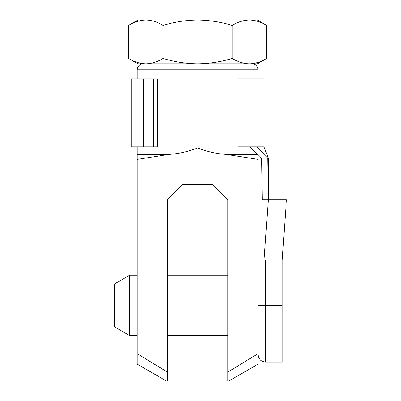 <?xml version="1.0" encoding="UTF-8"?>
<svg xmlns="http://www.w3.org/2000/svg" width="401" height="401" viewBox="0 0 401 401"><rect width="100%" height="100%" fill="white"/><g stroke="black" fill="none" stroke-linecap="round" stroke-linejoin="round"><path stroke-width="0.6" d="M227.838 380.945C229.297 380.945 229.297 380.945 227.838 380.945L227.838 199.708L212.736 184.605L182.525 184.605L167.423 199.708L167.423 380.945C165.964 380.945 165.964 380.945 167.423 380.945M258.043 154.4L258.043 364.143L228.936 380.95M166.325 380.95L137.217 364.143L137.217 147.934L197.633 147.934C188.305 151.618 178.741 153.773 168.941 154.4L137.217 159.372M258.043 159.372L226.319 154.4L257.763 154.4M137.217 154.4L168.941 154.4M226.319 154.4C216.545 153.794 206.981 151.638 197.633 147.934L251.071 147.934M228.866 371.466L256.399 354.679M148.676 360.684L164.851 370.529M258.043 353.677L227.838 372.093M167.423 372.093L137.217 353.677M212.736 184.605L217.618 189.488M177.643 189.488L182.525 184.605M258.043 78.887L258.043 69.824C257.683 66.155 255.673 64.14 252.003 63.784M128.571 25.383L137.809 20.05L257.452 20.05L266.69 25.383C261.267 22.11 255.733 20.331 250.094 20.05C255.743 20.336 261.272 22.115 266.69 25.383L266.69 58.451C261.267 61.724 255.733 63.498 250.094 63.784L248.75 63.784C243.106 63.493 237.577 61.719 232.159 58.451C221.312 61.724 210.249 63.498 198.976 63.784L196.284 63.784C184.996 63.493 173.934 61.719 163.102 58.451C157.678 61.724 152.149 63.498 146.51 63.784L145.167 63.784C139.518 63.493 133.989 61.719 128.571 58.451C133.994 61.724 139.528 63.498 145.167 63.784L137.809 63.784L128.571 58.451L128.571 25.383C133.994 22.11 139.528 20.331 145.167 20.05M198.976 20.05C210.264 20.336 221.327 22.115 232.159 25.383C237.582 22.11 243.111 20.331 248.75 20.05M146.51 20.05C152.154 20.336 157.683 22.115 163.102 25.383C173.949 22.11 185.011 20.331 196.284 20.05M232.159 25.383L232.159 58.451M163.102 25.383L163.102 58.451M146.51 63.784L196.284 63.784M250.094 63.784L257.452 63.784L266.69 58.451M198.976 63.784L248.75 63.784M256.886 146.851L237.963 146.851L237.963 78.887L256.174 78.887L256.174 146.851M153.312 146.851L157.297 146.851L157.297 78.887L153.312 78.887L153.312 146.851L131.137 146.851M251.903 78.887L251.903 146.851M131.177 146.851L131.177 78.887L153.312 78.887M143.357 78.887L143.357 146.851M139.087 78.887L139.087 146.851M256.83 146.851L264.084 146.851L264.084 78.887L256.174 78.887M264.084 260.124L268.314 199.708L262.269 199.708L261.668 158.174L249.963 146.861M267.713 158.174L268.314 158.174L268.314 199.708L267.713 158.174L256.84 146.866M261.668 158.174L258.043 154.671M268.314 199.708L286.434 199.708L282.209 260.124L286.434 199.708L262.269 199.708M258.043 260.124L282.209 260.124L282.209 362.068L265.592 362.068L265.592 305.432L282.209 305.432M137.217 335.637L129.668 335.637L129.668 275.226L137.217 275.226M227.838 335.637L167.423 335.637M129.668 335.637L114.566 326.915L114.566 283.943L129.668 275.226M137.217 78.887L137.217 69.824L258.043 69.824M241.948 78.887L241.948 146.851M258.043 305.432L265.592 305.432L265.592 260.124M137.217 147.934L137.217 146.851M137.217 69.824C137.543 66.19 139.558 64.175 143.257 63.784M264.023 146.851L268.314 158.174M265.592 362.068C261.006 361.622 258.49 359.101 258.043 354.514M227.838 275.226L167.423 275.226"/></g></svg>
